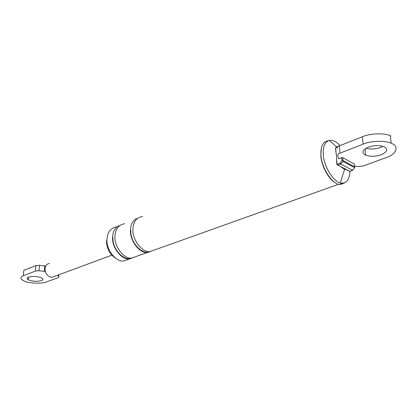 <?xml version="1.0" encoding="UTF-8"?>
<svg xmlns="http://www.w3.org/2000/svg" width="417" height="417" viewBox="0 0 417 417"><rect width="100%" height="100%" fill="white"/><g stroke="black" fill="none" stroke-linecap="round" stroke-linejoin="round"><path stroke-width="0.63" d="M54.293 276.445L52.188 277.242C48.966 277.263 46.668 275.35 45.281 271.509L39.005 270.758L35.487 271.029L23.352 275.726C19.985 277.159 20.079 278.843 23.633 280.771C28.085 283.279 41.611 284.034 46.37 281.986L58.63 277.503L59.068 274.678M58.964 276.367L57.489 275.262M45.281 271.509L44.984 268.652L45.661 266.082L47.163 264.253L49.321 263.398M45.661 266.082L39.401 265.321L39.005 270.758M44.353 271.243L44.739 265.817M35.487 271.029L35.893 265.598L39.401 265.321M35.893 265.598L23.785 270.378L23.352 275.726M28.476 277.123C32.964 276.023 37.311 276.268 41.512 277.858C43.368 278.952 43.337 279.88 41.419 280.641C36.925 281.72 32.599 281.465 28.429 279.88C26.605 278.806 26.615 277.884 28.476 277.123M336.634 163.11L336.524 155.89L335.602 149.849M337.692 146.857L336.071 147.493L335.685 148.108L336.086 153.201M337.379 164.194L340.246 163.115L341.898 160.488L342.983 160.488L342.915 161.426L340.746 164.037L337.879 165.116L336.733 164.376L336.92 163.897L337.879 165.116L349.827 171.366M354.419 167.321L354.419 167.613M354.408 164.387L354.377 164.043L342.706 157.621L341.669 157.642L338.594 158.82L337.806 155.525C337.588 154.629 338.312 153.831 339.98 153.133L363.098 144.183C370.854 140.769 386.022 140.274 391.772 143.511C399.522 146.414 396.202 154.472 386.1 157.636L363.212 166.013L357.854 166.545L354.559 166.107M115.89 258.373C109.728 254.354 106.59 248.48 106.465 240.75M118.663 225.654C114.821 228.068 112.804 231.894 112.611 237.132C111.589 247.453 122.025 260.489 129.515 258.884L123.802 260.922C116.307 262.538 105.913 249.611 106.96 239.353C107.477 232.139 110.703 227.99 116.64 226.911M133.065 257.492C125.142 262.955 112.011 249.533 112.918 237.237M136.463 218.461C132.622 220.88 130.625 224.768 130.474 230.127C129.536 240.64 140.096 254.016 147.576 252.441L131.881 258.04C124.386 259.64 113.935 246.562 114.946 236.215C115.436 228.943 118.647 224.773 124.584 223.705M151.168 251.018C143.286 256.601 129.984 242.798 130.782 230.231M338.833 184.184L150.047 251.56C142.567 253.129 131.996 239.707 132.919 229.168C133.346 221.755 136.526 217.528 142.458 216.496M345.891 169.578L344.598 169.438L341.215 167.071L345.891 169.578M368.258 147.201C373.903 145.293 379.136 145.121 383.958 146.695C388.316 149.213 387.393 151.903 381.195 154.764C375.54 156.615 370.359 156.756 365.657 155.187C361.357 152.768 362.222 150.104 368.258 147.201M337.233 148.249C337.009 147.337 337.734 146.529 339.396 145.82L362.404 136.74C370.129 133.278 385.235 132.773 390.969 136.051M382.905 146.32L380.45 147.472C375.8 149.119 371.12 149.432 366.418 148.4M349.873 171.267C349.681 179.002 347.043 182.974 341.961 183.183L340.355 182.896C333.657 182.198 323.467 165.627 323.305 154.368C322.841 146.701 324.843 142.046 329.315 140.409L330.796 140.263C333.762 140.378 336.827 142.155 339.991 145.585M347.121 170.073L347.142 170.417M342.722 183.193L340.772 183.876M334.476 182.135C328.09 178.638 320.991 164.475 320.819 155.447L321.408 147.863M344.505 182.844L341.179 184.324L339.97 184.35C332.933 185.299 321.22 167.717 320.96 155.041C320.532 146.289 323.024 141.504 328.429 140.68M335.685 148.108L335.503 148.603M336.071 147.493L336.326 147.029M340.246 163.115L340.746 164.037L352.688 170.313M341.898 160.488L341.669 157.642M336.519 158.747L336.92 163.897M342.753 157.642L342.983 160.488L354.622 166.852L354.377 164.043M348.43 170.777L349.555 171.382L352.407 170.339L354.559 167.78L354.632 167.212M339.98 153.133L339.396 145.82M363.098 144.183L362.404 136.74M111.803 255.183L52.109 277.253M28.429 279.88L28.648 277.06M336.138 147.123L335.523 148.191M339 145.971L336.321 147.029M348.492 170.814L349.681 171.418L352.532 170.376L354.575 167.697L342.93 161.348L342.701 157.621M390.322 135.76L391.125 143.224M329.315 140.409L336.655 146.899M344.557 169.422L340.355 182.896M341.961 183.183L339.97 184.35M365.657 155.187L365.063 148.853"/></g></svg>
